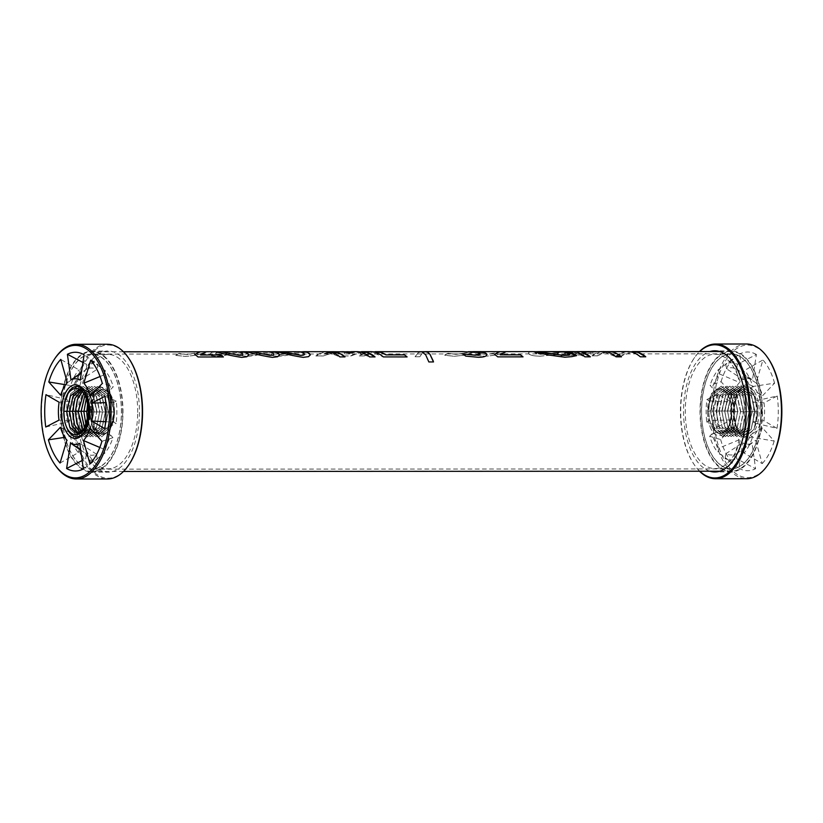 <?xml version="1.0" encoding="UTF-8"?>
<svg xmlns="http://www.w3.org/2000/svg" width="823" height="823" viewBox="0 0 823 823"><rect width="100%" height="100%" fill="white"/><g stroke="black" fill="none" stroke-linecap="round" stroke-linejoin="round"><path stroke-width="0.62" stroke-dasharray="4.12 3.09" d="M60.449 427.24L72.475 434.153L70.222 436.509L64.822 437.342M60.058 463.04L78.319 452.629A48.578 25.091 90 0 1 70.222 436.509M78.319 452.629L79.594 448.329A43.619 22.53 90 0 1 72.475 434.153M79.594 448.329L66.9 440.079M80.705 450.099L86.364 453.967L85.633 458.72L82.156 460.52M83.329 468.966L97.237 459.039A48.578 25.091 90 0 1 85.633 458.72M97.237 459.039L96.569 454.245A43.619 22.53 90 0 1 86.364 453.967M96.569 454.245L79.769 443.35M99.82 447.465L103.41 448.977L104.634 453.339L89.954 463.863M101.929 441.303L112.946 437.682A48.578 25.091 90 0 1 104.634 453.339M112.946 437.682L110.724 435.192A43.619 22.53 90 0 1 103.41 448.977M110.724 435.192L90.067 428.042M59.112 402.231L69.893 401.14L67.435 399.721L45.985 394.649M45.759 427.003L67.28 422.199A48.578 25.091 90 0 1 67.435 399.721M67.28 422.199L69.749 420.913A43.619 22.53 90 0 1 69.893 401.14M69.749 420.913L58.989 420.142M67.301 382.736L80.119 374.27L78.895 369.908L60.779 359.404M65.614 384.742L70.583 385.576A48.578 25.091 90 0 1 78.895 369.908M70.583 385.576L72.794 388.055A43.619 22.53 90 0 1 80.119 374.27M72.794 388.055L60.676 395.215M80.212 380.164L97.165 369.28L97.896 364.527L84.121 354.754M82.938 362.439L86.292 364.208A48.578 25.091 90 0 1 97.896 364.527M86.292 364.208L86.96 369.002A43.619 22.53 90 0 1 97.165 369.28M86.96 369.002L81.343 372.819M105.581 421.715L113.636 422.106L116.094 423.526L104.747 428.608M104.974 396.254L116.249 401.058A48.578 25.091 90 0 1 116.094 423.526M116.249 401.058L113.769 402.334A43.619 22.53 90 0 1 113.636 422.106M113.769 402.334L105.673 402.622M90.283 396.028L111.054 389.094L113.307 386.738L102.33 383.415M90.674 360.217L105.21 370.617A48.578 25.091 90 0 1 113.307 386.738M105.21 370.617L103.924 374.918A43.619 22.53 90 0 1 111.054 389.094M103.924 374.918L100.067 376.502M83.823 411.305L87.31 429.308L96.013 436.807L104.593 429.555L108.235 411.973L105.365 411.932L102.155 427.394L94.594 433.762L86.014 424.997M86.672 411.305L90.674 393.692L100.344 386.44L110.169 393.939L114.181 411.973L110.2 393.939L100.385 386.44L90.705 393.692L86.61 411.263L90.16 429.308L98.863 436.797L107.443 429.555L111.084 411.973L108.225 411.932L111.3 411.973L107.35 393.939L97.526 386.44L87.855 393.692L83.73 411.263L87.824 393.692L97.484 386.44L107.309 393.939L111.084 411.973M89.532 411.305L88.215 411.284L89.532 411.305L92.629 427.168L100.293 433.762L107.864 427.384L111.074 411.932L113.934 411.973L111.074 411.932L107.576 396.069L98.955 389.485L91.95 393.6L87.567 404.288M94.501 392.139C91.312 397.118 89.625 403.496 89.46 411.263C89.635 402.92 91.518 396.254 95.087 391.275A25.184 13.003 90 0 0 94.501 392.139C91.651 397.334 90.16 403.712 90.036 411.274L89.46 411.263L93.009 429.308L101.723 436.797L110.303 429.555L114.15 411.973M90.036 411.274L89.491 411.263M66.612 411.274L70.706 393.692L80.366 386.45L90.191 393.95L94.203 411.984L90.232 393.95L80.407 386.45L70.737 393.703L66.642 411.284L70.192 429.308L78.895 436.807L87.475 429.565L91.116 411.984L93.966 411.984L88.246 411.942L87.526 404.103M93.904 411.942L90.695 427.394L83.133 433.762L80.284 432.97L83.174 433.762L90.746 427.394L93.956 411.942L90.458 396.079L81.837 389.485L80.397 389.649L81.796 389.485L90.417 396.079L93.904 411.942L96.826 411.984L93.904 411.942L90.293 429.555L81.714 436.807L73.041 429.308L69.832 411.274M80.387 389.649L88.051 397.046L91.055 411.942L87.845 427.394L80.284 433.772L78.854 433.567L80.325 433.772L87.886 427.394L91.332 411.984L88.256 411.942L85.036 427.394L77.434 433.772M83.133 430.398L88.843 433.762L96.404 427.394L99.676 411.984L96.805 411.942L99.912 411.984L95.931 393.939L86.117 386.45L76.446 393.692L72.321 411.274L76.405 393.692L86.076 386.45L95.9 393.939L99.892 411.984L96.116 396.079L87.547 389.485L82.403 391.594L87.505 389.485M102.762 411.984L99.665 411.932L102.762 411.984L98.791 393.939L88.966 386.45L79.296 393.692L75.171 411.274L79.265 393.692L88.925 386.45L98.75 393.939L102.741 411.984M105.375 411.973L102.515 411.932L105.622 411.973L101.641 393.939L91.826 386.44L82.146 393.692L78.031 411.274L82.115 393.692L91.785 386.44L101.61 393.939L105.591 411.973L101.743 429.555L93.164 436.807L84.45 429.308L80.88 411.274L84.964 393.692L94.635 386.44L104.459 393.939L108.471 411.973L104.49 393.939L94.676 386.44L85.006 393.692L80.88 411.274M114.181 411.973L113.872 411.932C113.687 419.936 111.979 426.108 108.77 430.45A22.139 11.44 90 0 1 102.762 433.762A22.139 11.44 90 0 1 91.312 411.325A22.139 11.44 90 0 1 102.752 389.485A22.139 11.44 90 0 1 113.605 404.669A22.139 11.44 90 0 1 109.572 429.39C112.319 425.007 113.769 419.185 113.924 411.932L114.5 411.942L113.924 411.932L110.436 396.069L101.815 389.485L93.328 395.853L89.738 411.305M84.892 395.554L93.256 389.485L101.877 396.079L105.375 411.932L108.451 411.973M87.536 404.144L91.929 393.559L98.914 389.485L107.535 396.069L111.023 411.932L107.813 427.384L100.252 433.762L92.577 427.168L89.481 411.305M78.895 436.807L87.444 429.565L91.086 411.984L87.608 396.079L78.946 389.485M63.999 406.912L68.731 392.252L77.516 386.45L87.341 393.95L91.332 411.984L87.372 393.95L77.557 386.45L70.418 390.092L65.398 399.803M89.686 411.305L93.277 395.853L101.764 389.485L110.385 396.069L113.934 411.973L110.261 429.555L101.682 436.797L92.978 429.308L89.46 411.263M97.063 411.984L93.081 393.939L83.267 386.45L73.586 393.692L69.492 411.274L73.556 393.692L83.226 386.45L93.05 393.939L97.032 411.984M69.471 411.274L73.01 429.308L81.714 436.807L90.324 429.555L93.966 411.984M81.251 390.38L84.656 389.485L93.266 396.079L96.754 411.942L93.544 427.394L85.983 433.762L81.703 431.941M83.617 393.26L90.355 389.485L98.976 396.079L102.463 411.932L99.254 427.394L91.692 433.762L84.563 428.217M93.215 389.485L101.826 396.079L105.313 411.932L102.103 427.394L94.542 433.762L85.983 425.059M108.471 411.973L104.963 427.384L97.402 433.762L91.353 429.945L87.413 419.936M86.209 398.816L96.065 389.485L104.675 396.079L108.225 411.973L104.562 429.555L95.972 436.807L87.269 429.308L83.761 411.263M72.321 411.274L75.86 429.308L84.563 436.807L93.184 429.555L96.826 411.984L93.318 396.079L84.697 389.485L81.271 390.4M75.171 411.274L78.751 429.308L87.454 436.807L96.034 429.555L99.676 411.984M83.154 430.367L88.884 433.762L96.445 427.394L99.665 411.932L96.168 396.079L87.547 389.485M78.031 411.274L81.57 429.308L90.273 436.807L98.883 429.555L102.525 411.984L98.853 429.555L90.273 436.807M84.584 428.176L91.734 433.762L99.305 427.394L102.515 411.932L99.017 396.079L90.396 389.485L83.627 393.291M93.256 389.485L84.913 395.606M87.433 419.802L91.374 429.904L97.443 433.762L105.005 427.384L108.225 411.932L104.727 396.079L96.106 389.485L86.23 398.877M114.448 411.942C114.973 393.373 102.947 380.535 95.087 391.275M137.698 412.426A57.199 29.546 -90 0 0 108.286 354.415A57.199 29.546 -90 0 0 78.617 410.811A57.199 29.546 -90 0 0 108.348 468.822A57.199 29.546 -90 0 0 137.698 412.426M91.435 411.305A22.139 11.44 90 0 1 102.854 389.485A22.139 11.44 90 0 1 114.304 411.613A22.139 11.44 90 0 1 102.875 433.762A22.139 11.44 90 0 1 91.435 411.305M81.734 431.921L86.034 433.762L93.596 427.394L96.805 411.942L93.153 429.555L84.563 436.807M128.491 357.933A66.591 34.391 -90 0 0 92.814 352.007A66.591 34.391 -90 0 0 73.772 410.677A66.591 34.391 -90 0 0 92.423 470.807A66.591 34.391 -90 0 0 128.532 465.283M107.474 344.261A67.352 34.792 -90 0 0 72.712 410.667A67.352 34.792 -90 0 0 107.525 478.976M55.151 465.088A67.352 34.792 90 0 1 41.52 410.687A67.352 34.792 90 0 1 55.11 358.19M76.868 410.77A60.604 31.295 -90 0 0 108.019 472.217A60.604 31.295 -90 0 0 139.457 411.593A60.604 31.295 -90 0 0 107.967 351.02A60.604 31.295 -90 0 0 76.868 410.77M60.552 410.77A60.429 31.212 90 0 1 91.569 351.195A60.429 31.212 90 0 1 122.977 411.603A60.429 31.212 90 0 1 91.631 472.052A60.429 31.212 90 0 1 60.552 410.77M62.137 410.821A57.373 29.628 90 0 1 91.888 354.26A57.373 29.628 90 0 1 121.393 411.603A57.373 29.628 90 0 1 91.95 468.997A57.373 29.628 90 0 1 62.137 410.821M90.057 411.274C89.542 429.225 101.363 441.334 108.77 430.45M72.373 411.274L75.891 429.308L84.604 436.807M99.645 411.984L96.003 429.555L87.413 436.807L78.71 429.308L75.202 411.274M78.082 411.274L81.6 429.308L90.304 436.807M105.354 411.973L101.713 429.555L93.122 436.807L84.419 429.308L80.901 411.274M111.064 411.973L107.412 429.555L98.832 436.797L90.129 429.308L86.61 411.263M84.183 432.342A25.184 13.003 -90 0 0 84.625 431.715A25.184 13.003 -90 0 0 84.615 391.542A25.184 13.003 -90 0 0 84.162 390.915M78.854 436.807L70.15 429.308L66.642 411.274M109.572 429.39C112.7 425.141 114.335 419.319 114.5 411.942M621.406 356.822L615.995 356.853L603.352 351.627L599.957 351.987L591.953 355.855L597.395 355.855L606.808 351.75L625.675 351.74L616.262 355.845L621.715 355.845L633.124 351.616M645.767 356.843L640.315 356.853C636.58 353.633 632.681 351.894 628.597 351.637L609.73 351.647L628.782 351.616M621.715 355.845L621.704 355.814A59.842 30.904 90 0 1 632.013 351.616M616.262 355.845L621.704 355.814M625.675 351.74L625.675 351.699A59.842 30.904 -90 0 0 616.252 355.814M603.352 351.586A59.842 30.904 -90 0 0 591.943 355.824L597.385 355.824A59.842 30.904 90 0 1 606.808 351.709L625.675 351.699M304.417 354.322L304.284 353.839C303.738 352.82 301.753 352.121 298.317 351.76L298.749 351.74M298.317 351.76L280.838 354.528C277.845 354.466 276.641 354.034 277.238 353.211C277.907 352.306 279.923 351.822 283.287 351.76M298.317 351.719L280.838 354.487C277.835 354.435 276.641 353.993 277.238 353.17L281.538 351.75M310.25 355.135L308.368 356.771L303.255 357.398C294.583 356.122 286.065 354.24 277.701 351.771L273.411 352.285L271.261 354.353L273.257 355.824L278.267 356.349L303.893 351.75M278.123 351.75L273.226 352.316L271.251 354.271L273.246 355.783L278.256 356.308L285.663 355.587L302.051 351.74M242.898 354.343L242.764 353.859C242.219 352.841 240.234 352.151 236.798 351.781L237.23 351.771M236.798 351.781L219.319 354.548C216.326 354.497 215.122 354.055 215.719 353.232C216.387 352.326 218.393 351.843 221.768 351.791M236.798 351.74L219.319 354.507C216.315 354.456 215.122 354.024 215.719 353.201L220.019 351.771M248.721 355.197L246.715 356.843L241.736 357.419C233.063 356.143 224.545 354.271 216.182 351.791L211.706 352.378L209.731 354.322L211.593 355.803L216.747 356.369L242.374 351.781M215.503 351.74L211.192 352.563L209.742 354.374L211.727 355.814L216.737 356.338L224.134 355.608L240.532 351.76M223.311 356.976L198.076 357.017L194.835 354.579M198.899 352.182C201.038 351.555 200.812 351.709 198.22 352.645L187.191 354.497L179.157 353.406L175.783 355.361L184.908 356.4C192.921 355.927 199.166 354.692 203.631 352.697L206.439 351.781L200.565 354.991M175.783 355.361L184.897 356.359C192.921 355.886 199.156 354.662 203.62 352.656L206.295 351.781M179.157 353.406L179.157 353.365A59.842 30.904 -90 0 0 175.783 355.32M182.13 354.075L179.455 353.365M198.899 352.141C201.038 351.514 200.812 351.668 198.22 352.604L187.191 354.466L182.12 354.034M273.658 354.332L273.524 353.849C272.979 352.83 270.993 352.131 267.557 351.771L267.989 351.75M267.557 351.771L250.079 354.538C247.085 354.487 245.882 354.044 246.478 353.221C247.147 352.316 249.153 351.833 252.527 351.771M267.557 351.73L250.079 354.497C247.075 354.446 245.882 354.013 246.478 353.19L250.778 351.76M279.481 355.186L277.608 356.781L272.495 357.408C263.823 356.133 255.305 354.26 246.941 351.781L242.476 352.367L240.491 354.301L242.353 355.793L247.507 356.359L273.133 351.771M246.262 351.73L242.116 352.47L240.501 354.363L242.775 355.875L247.497 356.318L254.893 355.598L271.292 351.75M346.72 351.719L346.987 351.863C345.629 351.277 344.436 352.645 343.407 355.958L350.979 355.947L362.387 351.73M344.981 356.925L339.889 356.966L327.245 351.74L323.84 352.1L315.837 355.968L323.274 355.968L333.356 352.769L343.376 351.73M352.419 352.933L337.214 351.74L324.159 353.859L332.327 351.74M375.041 356.915L369.578 356.956L356.935 351.73L348.777 353.849L350.835 351.719M350.979 355.947L350.968 355.917A59.842 30.904 90 0 1 361.287 351.719M343.407 355.958L350.968 355.917M346.987 351.822C345.629 351.246 344.436 352.604 343.397 355.917M327.245 351.699A59.842 30.904 -90 0 0 315.826 355.927L323.264 355.927L332.122 353.005L341.452 351.73M338.376 351.688L331.474 352.193L324.159 353.818A59.842 30.904 90 0 1 331.216 351.73M356.945 351.678A59.842 30.904 -90 0 0 348.777 353.818L350.547 351.719M407.046 356.904L383.333 356.945L370.689 351.719L367.295 352.079L359.281 355.947L364.733 355.947L376.142 351.719M364.733 355.947L364.723 355.906A59.842 30.904 90 0 1 375.031 351.709M359.281 355.947L364.723 355.906M370.689 351.678A59.842 30.904 -90 0 0 359.281 355.917M433.484 361.945L428.845 361.986L425.954 355.248L422.055 351.853L418.568 352.45L415.07 356.75L419.792 356.75L422.6 352.954L425.635 351.699M419.792 356.75L422.25 353.221L425.1 351.699M415.07 356.75L419.781 356.709M421.479 351.699L418.094 352.748L415.07 356.719M480.241 354.363L478.76 352.604L472.752 351.781L462.454 351.771C467.649 351.637 469.059 351.966 466.682 352.769L456.199 354.394L448.021 353.293L444.667 355.227L453.946 356.297L463.884 355.299L473.194 352.306L469.83 351.688L473.122 351.678M460.623 351.781L462.444 351.74C467.649 351.606 469.048 351.935 466.672 352.728L456.189 354.363L448.01 353.252A59.842 30.904 -90 0 0 444.657 355.197L453.936 356.256L463.874 355.269L473.194 352.265L469.83 351.678M463.37 351.668L468.544 351.678M486.753 354.806L486.311 355.598C485.292 356.698 482.628 357.285 478.317 357.326L465.725 356.153L462.814 353.941M462.372 351.637A59.842 30.904 -90 0 0 460.623 351.74M522.975 356.863L497.74 356.904L494.5 354.466M498.563 352.069C500.703 351.431 500.477 351.586 497.884 352.522L486.856 354.384L478.821 353.293L475.447 355.248L484.572 356.277C492.586 355.814 498.831 354.579 503.295 352.583L506.104 351.668L500.23 354.867M481.794 353.952L478.821 353.252A59.842 30.904 -90 0 0 475.447 355.207L484.562 356.246C492.586 355.773 498.82 354.538 503.285 352.542L505.96 351.658M498.563 352.028C500.703 351.4 500.477 351.555 497.884 352.491L486.856 354.353L481.784 353.921M576.511 355.629L564.876 357.264L547.737 354.929L533.417 351.647M569.732 354.662L563.508 352.018L551.791 351.658M540.022 356.194L540.011 356.164C534.086 356.05 530.424 355.32 529.055 353.993L528.561 353.18L529.055 353.993C527.708 352.532 529.004 351.74 532.954 351.627L532.954 351.668C529.004 351.781 527.708 352.573 529.055 354.034C530.434 355.361 534.086 356.081 540.022 356.194L555.422 354.754L559.249 352.779L540.423 354.301L535.043 352.964L535.547 351.977L537.995 351.647M555.422 354.754L555.422 354.713A59.842 30.904 90 0 1 559.249 352.748L540.423 354.26L535.197 353.088L535.207 352.11L537.008 351.647M540.011 356.164L555.422 354.713M589.268 351.627L589.957 351.627M589.7 351.637L581.717 353.581L568.981 354.034A59.842 30.904 90 0 1 576.604 351.637M589.69 351.596L581.717 353.54L568.981 354.034M568.991 354.075A59.801 30.883 90 0 1 577.715 351.637M590.317 356.832L584.906 356.873L572.263 351.637L568.858 351.997L560.854 355.875L583.332 354.826L595.831 351.678L581.511 352.09M595.924 351.627L583.322 354.795L560.854 355.875M572.263 351.596A59.842 30.904 -90 0 0 560.844 355.834M122.668 412.467A59.842 30.904 -90 0 0 91.744 351.781A59.842 30.904 -90 0 0 60.861 411.634A59.842 30.904 -90 0 0 91.785 471.466A59.842 30.904 -90 0 0 122.668 412.467M762.139 412.22A59.842 30.904 -90 0 0 731.215 351.534A59.842 30.904 -90 0 0 700.332 411.387A59.842 30.904 -90 0 0 731.256 471.219A59.842 30.904 -90 0 0 762.139 412.22M760.946 412.189A57.538 29.721 -90 0 0 731.215 353.839A57.538 29.721 -90 0 0 701.515 411.387A57.538 29.721 -90 0 0 731.256 468.915A57.538 29.721 -90 0 0 760.946 412.189M121.485 412.436A57.538 29.721 -90 0 0 91.744 354.085A57.538 29.721 -90 0 0 62.044 411.634A57.538 29.721 -90 0 0 91.785 469.161A57.538 29.721 -90 0 0 121.485 412.436M732.933 394.958L712.265 387.808L710.054 385.318L721.071 381.697L732.933 394.958A32.838 16.964 90 0 1 739.558 382.479L733.046 359.137L718.366 369.661A48.578 25.091 -90 0 0 710.054 385.318M718.366 369.661L719.59 374.023A43.619 22.53 -90 0 0 712.265 387.808M719.59 374.023L739.558 382.479M733.046 359.137A59.359 30.657 -90 0 0 721.071 381.697M743.231 379.65L726.421 368.755L725.763 363.961L739.671 354.034L743.231 379.65A32.838 16.964 90 0 1 752.469 379.907L756.388 354.487L737.367 364.28A48.578 25.091 -90 0 0 725.763 363.961M737.367 364.28L736.636 369.033A43.619 22.53 -90 0 0 726.421 368.755M736.636 369.033L752.469 379.907M756.388 354.487A59.359 30.657 -90 0 0 739.671 354.034M756.1 382.921L743.395 374.671L744.681 370.371L762.942 359.96L756.1 382.921A32.838 16.964 90 0 1 762.551 395.76L774.597 383.158L752.778 386.491A48.578 25.091 -90 0 0 744.681 370.371M752.778 386.491L750.514 388.847A43.619 22.53 -90 0 0 743.395 374.671M750.514 388.847L762.551 395.76M774.597 383.158A59.359 30.657 -90 0 0 762.942 359.96M731.246 419.874L709.22 420.666L706.751 421.942L718.026 426.746L731.246 419.874A32.838 16.964 90 0 1 731.38 401.974L718.253 394.392L706.906 399.474A48.578 25.091 -90 0 0 706.751 421.942M706.906 399.474L709.364 400.894A43.619 22.53 -90 0 0 709.22 420.666M709.364 400.894L731.38 401.974M718.253 394.392A59.359 30.657 -90 0 0 718.026 426.746M739.157 439.811L719.065 448.082L717.79 452.383L732.326 462.783L739.157 439.811A32.838 16.964 90 0 1 732.707 426.972L720.66 439.585L709.693 436.262A48.578 25.091 -90 0 0 717.79 452.383M709.693 436.262L711.946 433.906A43.619 22.53 -90 0 0 719.065 448.082M711.946 433.906L732.707 426.972M720.66 439.585A59.359 30.657 -90 0 0 732.326 462.783M752.037 443.093L736.04 453.998L736.708 458.792L755.586 468.709L752.037 443.093A32.838 16.964 90 0 1 742.788 442.836L738.879 468.246L725.104 458.473A48.578 25.091 -90 0 0 736.708 458.792M725.104 458.473L725.835 453.72A43.619 22.53 -90 0 0 736.04 453.998M725.835 453.72L742.788 442.836M738.879 468.246A59.359 30.657 -90 0 0 755.586 468.709M764.011 402.859L753.24 402.087L755.72 400.801L777.241 395.997L764.011 402.859A32.838 16.964 90 0 1 763.888 420.769L777.015 428.351L755.565 423.279A48.578 25.091 -90 0 0 755.72 400.801M755.565 423.279L753.107 421.86A43.619 22.53 -90 0 0 753.24 402.087M753.107 421.86L763.888 420.769M777.015 428.351A59.359 30.657 -90 0 0 777.241 395.997M762.324 427.785L750.195 434.945L752.417 437.425L774.196 441.035L762.324 427.785A32.838 16.964 90 0 1 755.699 440.264L762.211 463.596L744.105 453.092A48.578 25.091 -90 0 0 752.417 437.425M744.105 453.092L742.881 448.73A43.619 22.53 -90 0 0 750.195 434.945M742.881 448.73L755.699 440.264M762.211 463.596A59.359 30.657 -90 0 0 774.196 441.035M721.802 411.027L719.281 411.027L721.853 411.058L725.341 429.061L734.044 436.55L742.624 429.308L746.502 411.726L742.593 429.308L734.003 436.55L725.3 429.061L721.792 411.016L724.713 411.058L721.792 411.016L725.855 393.445L735.515 386.193L745.34 393.692L749.115 411.726L745.381 393.692L735.556 386.193L725.886 393.445L721.792 411.016M718.932 411.016L722.481 429.061L731.194 436.56L739.774 429.308L743.653 411.726L739.743 429.308L731.153 436.56L722.45 429.061L719.281 411.027L716.422 411.027L719.004 411.068L723.036 393.445L732.707 386.193L742.49 393.692L746.482 411.726M716.082 411.027L719.631 429.061L728.345 436.56L736.914 429.308L740.556 411.737L736.883 429.308L728.304 436.56L719.6 429.061L716.082 411.027L720.146 393.445L729.816 386.193L739.64 393.692L743.622 411.726L739.671 393.692L729.857 386.193L720.176 393.445L716.422 411.027L713.572 411.027L716.092 411.027M721.853 411.068L724.95 426.921L732.583 433.515L740.134 427.137L743.406 411.726L737.696 411.685L734.198 395.832L725.577 389.238L717.09 395.616L713.51 411.068L710.722 411.027L713.294 411.068L717.296 393.445L726.956 386.193L736.78 393.692L740.772 411.726M713.51 411.068L716.782 429.061L725.485 436.56L734.065 429.308L737.706 411.737L734.034 429.308L725.444 436.56L716.74 429.061L713.202 411.027M737.686 411.737L734.795 411.695L731.349 395.832L722.728 389.238L714.241 395.616L710.65 411.068L707.862 411.027L710.444 411.068L714.436 393.445L724.106 386.203L733.931 393.692L737.922 411.737L734.157 395.832L725.536 389.238L717.049 395.616L713.448 411.068M711.73 430.398C708.953 425.059 707.554 418.598 707.533 411.037L707.554 411.027C707.615 419.38 709.2 426.139 712.296 431.303A25.184 13.003 -90 0 1 711.73 430.398C708.973 425.265 707.564 418.804 707.523 411.027L711.586 393.445L721.257 386.203L731.081 393.692L735.062 411.737M733.272 411.058L736.369 426.921L744.033 433.515L751.594 427.137L754.814 411.685L757.674 411.726L751.955 411.685L748.302 429.308L739.712 436.55L731.009 429.05L727.563 411.058L724.981 411.027L727.511 411.058L731.04 429.05L739.754 436.55L748.333 429.308L751.975 411.726L748.467 395.822L739.846 389.238L748.416 395.822L752.212 411.726L748.693 427.137L741.142 433.515L733.468 426.921L730.413 411.058L727.841 411.027L733.272 411.058L733.941 403.033A25.184 13.003 90 0 1 738.365 391.285A25.184 13.003 90 0 1 755.823 394.402A25.184 13.003 90 0 1 755.833 428.33A25.184 13.003 90 0 1 738.385 431.458A25.184 13.003 90 0 1 733.386 415.399L737.521 430.532L745.463 436.55L754.033 429.297L757.613 411.685L756.862 419.483A22.139 11.44 -90 0 0 757.427 406.963L753.22 394.248L745.545 389.228L737.069 395.606L733.427 411.058L737.017 395.606L745.504 389.228L754.125 395.822L757.911 411.726L753.94 393.682L744.115 386.193L753.899 393.682L757.911 411.726M754.814 411.685L751.317 395.822L742.696 389.228L734.209 395.606L730.361 411.027L733.9 429.05L742.603 436.55L751.183 429.308L755.041 411.726L751.152 429.308L742.562 436.55L733.859 429.05L730.351 411.016L733.427 411.058M730.629 411.058L734.414 393.445L744.074 386.193L734.445 393.445L730.32 411.016M727.563 411.058L730.659 426.921L738.324 433.515L745.895 427.137L749.105 411.685L745.443 429.308L736.863 436.55L728.16 429.061L724.641 411.016L728.19 429.061L736.904 436.55L745.473 429.308L749.115 411.726L743.395 411.685L740.186 427.137L732.624 433.515M724.713 411.058L727.81 426.921L735.474 433.515L743.035 427.137L746.255 411.685L751.965 411.726L749.105 411.685M755.041 411.726L751.08 393.692L741.266 386.193L731.596 393.445L727.491 411.016L731.554 393.445L741.225 386.193L751.049 393.692L755.041 411.726M745.463 436.55L754.002 429.297L757.89 411.726M731.997 411.695L734.857 411.737L731.184 429.308L722.594 436.56L713.891 429.061L710.383 411.027L713.922 429.061L722.635 436.56L731.215 429.308L734.857 411.737L731.986 411.695C731.894 403.681 730.073 397.416 726.524 392.88A22.139 11.44 -90 0 0 720.228 389.238A22.139 11.44 -90 0 0 708.819 411.058A22.139 11.44 -90 0 0 720.269 433.515A22.139 11.44 -90 0 0 731.061 418.609A22.139 11.44 -90 0 0 727.316 393.98C730.382 398.414 731.945 404.319 731.997 411.695L728.777 427.147L721.164 433.515L713.49 426.931L710.393 411.068M710.599 411.068L714.189 395.616L722.687 389.238L731.297 395.832L734.795 411.695L731.575 427.147L724.024 433.515L716.349 426.921L713.243 411.068M713.294 411.068L716.391 426.921L724.065 433.515L731.626 427.147L734.836 411.685L737.943 411.737L733.962 393.692L724.147 386.203L714.477 393.445L710.372 411.027M730.567 411.058L734.167 395.606L742.655 389.228L751.265 395.822L754.763 411.685L751.553 427.137L743.992 433.515L736.318 426.921L733.211 411.058L736.719 429.05L745.422 436.55M710.444 411.068L713.541 426.931L721.205 433.515M757.427 406.963C755.781 384.187 737.583 381.152 733.941 403.033A25.184 13.003 90 0 0 733.386 415.399C734.877 438.402 753.282 441.612 756.862 419.483M724.868 411.058L728.458 395.606L736.945 389.238L745.566 395.822L749.053 411.685L745.844 427.137L738.282 433.515L730.608 426.921L727.501 411.016M719.004 411.068L722.1 426.921L729.764 433.515L737.336 427.147L740.546 411.685L746.266 411.726L742.758 395.822L734.137 389.238L725.649 395.606L722.069 411.068M716.154 411.068L719.251 426.921L726.915 433.515L734.476 427.147L737.706 411.737M726.915 433.515L734.435 427.147L737.634 411.685L740.556 411.726L737.058 395.832L728.427 389.238L719.95 395.616L716.36 411.068M730.413 411.058L733.509 426.921L741.184 433.515L748.745 427.137L751.955 411.685L754.825 411.726M722.008 411.068L725.608 395.606L734.095 389.238L742.706 395.832L746.204 411.685L742.994 427.137L735.433 433.515L727.758 426.921L724.652 411.058L728.736 393.445L738.416 386.193L748.2 393.692L752.181 411.726M732.583 433.515L724.909 426.921L721.802 411.068M716.308 411.068L719.899 395.616L728.386 389.238L737.007 395.832L740.494 411.685L737.285 427.147L729.723 433.515L722.049 426.921L718.952 411.068M713.253 411.027L717.327 393.445L726.956 386.193M726.874 433.515L719.199 426.921L716.092 411.068M727.316 393.98C730.33 398.527 731.873 404.432 731.935 411.695C732.213 430.285 720.012 442.465 712.296 431.303M726.524 392.88C719.271 381.594 707.296 393.065 707.564 411.037L711.617 393.445L721.298 386.203L731.112 393.692L735.093 411.737M731.935 411.695L728.725 427.147L721.164 433.515M744.383 412.189A57.199 29.546 90 0 1 714.703 468.585A57.199 29.546 90 0 1 685.292 410.574A57.199 29.546 90 0 1 714.652 354.178A57.199 29.546 90 0 1 744.383 412.189M708.696 411.068A22.139 11.44 -90 0 0 720.146 433.515A22.139 11.44 -90 0 0 731.565 411.366A22.139 11.44 -90 0 0 720.115 389.238A22.139 11.44 -90 0 0 708.696 411.068M749.115 411.685L745.617 395.822L736.986 389.238L728.509 395.606L724.919 411.058M743.406 411.685L739.908 395.832L731.287 389.238L722.8 395.606L719.209 411.068M719.158 411.068L722.748 395.606L731.246 389.238L739.856 395.832L743.354 411.685M699.776 471.229A66.591 34.391 90 0 1 694.293 464.758A66.591 34.391 90 0 1 680.446 410.44A66.591 34.391 90 0 1 694.252 358.015A66.591 34.391 90 0 1 699.725 351.544M699.55 471.229A67.352 34.792 90 0 1 694.715 465.376A67.352 34.792 90 0 1 680.714 410.43A67.352 34.792 90 0 1 694.674 357.398A67.352 34.792 90 0 1 699.509 351.544M746.667 344.014A67.352 34.792 -90 0 0 711.916 410.42A67.352 34.792 -90 0 0 746.718 478.729M709.92 471.219A60.604 31.295 90 0 1 683.543 410.533A60.604 31.295 90 0 1 709.868 351.544M768.435 358.787A66.252 34.216 -90 0 0 732.686 351.75A66.252 34.216 -90 0 0 713.418 410.44A66.252 34.216 -90 0 0 732.295 470.581A66.252 34.216 -90 0 0 768.476 463.935M700.023 410.523A60.429 31.212 -90 0 0 731.431 471.805A60.429 31.212 -90 0 0 762.448 411.346A60.429 31.212 -90 0 0 731.369 350.948A60.429 31.212 -90 0 0 700.023 410.523M701.608 410.564A57.373 29.628 -90 0 0 731.102 468.74A57.373 29.628 -90 0 0 760.864 411.356A57.373 29.628 -90 0 0 731.05 354.003A57.373 29.628 -90 0 0 701.608 410.564M727.717 411.058L731.308 395.606L739.805 389.238L731.359 395.606L727.769 411.058M724.621 411.016L728.705 393.445L738.375 386.193M746.502 411.726L742.521 393.692L732.707 386.193M718.911 411.016L722.995 393.445L732.665 386.193M740.793 411.726L736.822 393.692L726.997 386.193M752.212 411.726L748.23 393.692L738.416 386.193M734.548 402.488A26.83 13.857 -90 0 0 733.777 410.996A26.83 13.857 -90 0 0 739.28 432.764A26.83 13.857 -90 0 0 757.87 429.441A26.83 13.857 -90 0 0 757.86 393.291A26.83 13.857 -90 0 0 739.26 389.979A26.83 13.857 -90 0 0 734.548 402.488M91.579 351.195L107.967 351.02M91.62 472.052L108.019 472.217M91.898 354.26L108.297 354.415M91.939 468.997L108.338 468.822M84.625 431.715L83.73 433.021M84.615 391.542L83.72 390.225M604.463 351.627L603.352 351.627M216.603 351.771L215.503 351.771M247.363 351.76L246.262 351.76M358.046 351.719L356.945 351.719M340.29 351.73L338.376 351.73M328.346 351.73L327.245 351.73M371.801 351.719L370.689 351.719M573.364 351.637L572.263 351.637M731.215 351.534L719.755 351.544M123.44 351.771L91.744 351.781M731.256 471.219L719.806 471.219M123.491 471.456L91.785 471.466M731.215 353.839L91.744 354.085M731.256 468.915L91.785 469.161M694.293 464.758L694.715 465.376M694.252 358.015L694.674 357.398M731.421 471.805L715.022 471.98M731.38 350.948L714.981 350.783M731.102 468.74L714.703 468.585M731.05 354.003L714.662 354.178M738.365 391.285L739.26 389.979M738.385 431.458L739.28 432.775"/><path stroke-width="1.23" d="M48.403 439.842L60.449 427.24A32.838 16.964 -90 0 0 66.9 440.079L60.058 463.04A59.359 30.657 90 0 1 48.403 439.842L64.822 437.342M82.156 460.52L66.612 468.513L70.521 443.093L80.705 450.099M70.521 443.093A32.838 16.964 -90 0 0 79.769 443.35L83.329 468.966A59.359 30.657 90 0 1 66.612 468.513M83.432 440.521A32.838 16.964 -90 0 0 90.067 428.042L101.929 441.303A59.359 30.657 90 0 1 89.954 463.863L83.432 440.521L99.82 447.465M45.985 394.649L59.112 402.231A32.838 16.964 -90 0 0 58.989 420.142L45.759 427.003A59.359 30.657 90 0 1 45.985 394.649M48.804 381.965A59.359 30.657 90 0 1 60.779 359.404L67.301 382.736A32.838 16.964 -90 0 0 60.676 395.215L48.804 381.965L65.614 384.742M67.404 354.291A59.359 30.657 90 0 1 84.121 354.754L80.212 380.164A32.838 16.964 -90 0 0 70.963 379.907L67.404 354.291L82.938 362.439M81.343 372.819L70.963 379.907M105.673 402.622L91.744 403.126L104.974 396.254A59.359 30.657 90 0 1 104.747 428.608L91.62 421.026L105.581 421.715M91.62 421.026A32.838 16.964 -90 0 0 91.744 403.126M102.33 383.415L90.283 396.028A32.838 16.964 -90 0 0 83.833 383.189L90.674 360.217A59.359 30.657 90 0 1 102.33 383.415M100.067 376.502L83.833 383.189M86.95 411.274L63.783 411.274L65.398 399.803M87.567 404.288L86.888 411.315M86.827 411.315L87.536 404.144M66.858 411.315L70.459 395.863L78.946 389.485L70.5 395.873L66.91 411.315M78.946 389.485L80.387 389.649L72.866 396.809L69.77 411.315M84.162 390.915A25.184 13.003 -90 0 0 63.999 406.912C65.809 383.991 84.255 381.79 87.526 404.103A22.139 11.44 90 0 1 87.917 416.654L84.131 428.948L77.434 433.772L69.76 427.178L66.653 411.315L69.79 427.137L77.424 433.772M72.568 411.315L75.047 398.188L81.251 390.38M75.418 411.315L77.372 399.556L82.382 391.573L77.413 399.577L75.469 411.315M78.267 411.315L83.617 393.26M81.127 411.315L84.892 395.554M83.977 411.315L86.209 398.816M69.708 411.315L72.825 396.799L80.376 389.649M81.271 390.4L75.088 398.209L72.619 411.315M83.627 393.291L78.329 411.315M84.913 395.606L81.179 411.315M86.23 398.877L84.028 411.315M72.681 411.274L75.263 411.315L77.002 423.68L81.734 431.921M72.414 411.315L74.574 424.935L80.304 432.96L74.533 424.956L72.414 411.315M69.832 411.274L72.362 411.315M69.564 411.315L72.167 426.088L78.874 433.567L72.126 426.098L69.564 411.315M69.502 411.315L66.982 411.284M66.653 411.315L64.122 411.284M87.413 419.936L86.621 411.315L87.433 419.802M86.621 411.315L84.1 411.274M81.24 411.274L83.823 411.305L86.014 424.997M78.391 411.274L80.973 411.315L84.584 428.176M75.541 411.274L78.123 411.315L83.154 430.367M81.703 431.941L76.961 423.701L75.212 411.315M83.133 430.398L78.062 411.315M84.563 428.217L80.921 411.315M85.983 425.059L83.771 411.315M128.532 465.283A66.591 34.391 -90 0 0 128.748 464.985A66.591 34.391 -90 0 0 128.707 358.242A66.591 34.391 -90 0 0 128.491 357.933M76.323 478.986L107.525 478.976A67.352 34.792 -90 0 0 128.316 465.602A67.352 34.792 -90 0 0 142.286 412.57A67.352 34.792 -90 0 0 128.275 357.624A67.352 34.792 -90 0 0 107.474 344.261L76.272 344.271A67.352 34.792 90 0 1 111.084 412.58A67.352 34.792 90 0 1 76.323 478.986A67.352 34.792 90 0 1 55.151 465.088L54.565 464.213A66.252 34.216 90 0 1 41.15 410.698A66.252 34.216 90 0 1 54.524 359.065A66.252 34.216 90 0 1 100.581 366.863A66.252 34.216 90 0 1 100.612 456.374A66.252 34.216 90 0 1 54.565 464.213M54.524 359.065L55.11 358.19A67.352 34.792 90 0 1 76.272 344.271M87.917 416.654C85.952 439.317 67.723 441.365 64.389 419.288A25.184 13.003 -90 0 0 84.183 432.342M63.813 411.274L64.389 419.288A25.184 13.003 -90 0 1 63.999 406.912M62.167 419.792A26.83 13.857 90 0 1 61.509 411.253A26.83 13.857 90 0 1 69.276 387.53A26.83 13.857 90 0 1 83.72 390.236A26.83 13.857 90 0 1 83.73 433.021A26.83 13.857 90 0 1 62.167 419.792M628.782 351.616L637.846 352.316L645.716 356.801M632.013 351.616A59.842 30.904 90 0 1 633.124 351.575A59.842 30.904 90 0 1 645.767 356.812L640.325 356.812A59.842 30.904 -90 0 0 628.597 351.606L609.73 351.606C613.814 351.905 617.713 353.643 621.447 356.853M604.463 351.627L609.73 351.627A59.842 30.904 90 0 1 621.458 356.822L616.005 356.822A59.842 30.904 -90 0 0 603.352 351.586L581.511 352.049A59.842 30.904 90 0 1 590.358 356.832L584.916 356.832A59.842 30.904 -90 0 0 572.263 351.596L537.995 351.616L562.058 355.166L569.742 354.62A59.842 30.904 -90 0 0 563.508 351.977L554.002 351.987A59.842 30.904 -90 0 0 551.122 351.616L566.008 351.616L576.542 355.649L571.81 356.647L564.887 357.233L547.748 354.888L532.954 351.627L506.094 351.627L500.23 354.836L520.362 354.826A59.842 30.904 90 0 1 523.027 356.863L497.75 356.873A59.842 30.904 -90 0 0 494.469 354.446L498.563 352.028C500.703 351.4 500.477 351.555 497.884 352.491C500.477 351.586 500.703 351.431 498.563 352.069L498.563 352.028M281.538 351.75L300.724 355.361C303.697 355.31 304.891 354.795 304.284 353.839M304.428 354.301L304.294 353.797C303.749 352.779 301.753 352.09 298.317 351.719L282.608 351.709L300.724 355.33C303.708 355.269 304.891 354.764 304.294 353.797M298.749 351.74L306.969 352.234L309.561 353.602L310.25 355.155M302.051 351.74L307.185 352.265L310.24 354.641L308.646 356.637L303.265 357.367C294.593 356.081 286.075 354.209 277.701 351.73L272.454 351.719L277.588 352.779L279.501 354.898L277.618 356.75L272.506 357.377C263.833 356.102 255.315 354.219 246.941 351.74L241.695 351.73L246.643 352.666L248.752 354.878L246.859 356.76L241.746 357.388C233.074 356.112 224.556 354.229 216.182 351.75L206.439 351.74L200.565 354.95L220.687 354.98L223.352 357.007M216.603 351.771L221.768 351.791L239.205 355.382C242.178 355.33 243.361 354.826 242.764 353.859C242.219 352.8 240.234 352.11 236.798 351.74L221.078 351.74L239.205 355.351C242.188 355.299 243.371 354.785 242.775 353.818L242.898 354.343M220.019 351.771L221.078 351.74M237.23 351.771L245.449 352.265L248.042 353.623L248.731 355.176M240.532 351.76L241.695 351.73M194.804 354.6L198.899 352.182C201.038 351.555 200.812 351.709 198.22 352.645M220.687 354.98L220.698 354.939A59.842 30.904 90 0 1 223.362 356.976L198.086 356.987A59.842 30.904 -90 0 0 194.814 354.569L198.899 352.141C201.038 351.514 200.812 351.668 198.22 352.604M200.565 354.991L220.698 354.939M123.44 351.771L200.349 351.812M247.363 351.76L252.527 351.771L269.965 355.371C272.938 355.32 274.121 354.806 273.524 353.849M273.658 354.353L273.534 353.808C272.989 352.789 270.993 352.1 267.557 351.73L251.848 351.719L269.965 355.341C272.948 355.279 274.131 354.775 273.534 353.808M250.778 351.76L251.848 351.719M271.292 351.75L277.022 352.491L278.925 353.695L279.491 355.155M358.046 351.719L367.12 352.419L374.979 356.915M340.29 351.73L346.987 351.822M328.346 351.73L332.327 351.73L340.383 353.797L344.919 356.925M346.72 351.719L351.339 351.843L352.398 352.892L349.096 352.892L342.152 351.833L332.327 351.688A59.842 30.904 90 0 1 344.981 356.925L339.899 356.925A59.842 30.904 -90 0 0 327.245 351.699L303.214 351.699M361.287 351.719A59.842 30.904 90 0 1 362.387 351.678A59.842 30.904 90 0 1 375.041 356.915L369.589 356.915A59.842 30.904 -90 0 0 356.945 351.678L350.835 351.688L352.419 352.892M341.452 351.73L343.376 351.688M331.216 351.73A59.842 30.904 90 0 1 332.327 351.688M371.801 351.719L380.854 352.409L386.059 354.878L404.371 354.867L407.087 356.935L383.343 356.915A59.842 30.904 -90 0 0 370.689 351.678L362.387 351.678M404.371 354.867L404.371 354.836A59.842 30.904 90 0 1 407.097 356.904M386.059 354.878L404.371 354.836M375.031 351.709A59.842 30.904 90 0 1 376.142 351.678A59.842 30.904 90 0 1 386.069 354.836M425.1 351.699L427.476 352.151L429.884 354.219L433.484 361.945M462.413 353.941L475.334 355.217L480.241 354.363L478.77 352.563L463.37 351.668A59.842 30.904 -90 0 0 462.372 351.637L425.635 351.658L427.95 352.378L429.997 354.322L433.196 360.927L433.505 361.945L428.855 361.955L425.635 354.744L421.695 351.73L376.142 351.678M480.241 354.363L475.344 355.176L462.814 353.941M468.544 351.678L484.582 352.686C486.732 353.551 487.309 354.528 486.311 355.598M477.196 351.709L484.582 352.645C486.732 353.509 487.309 354.487 486.321 355.567C485.303 356.668 482.638 357.244 478.328 357.295L465.736 356.112A59.842 30.904 -90 0 0 462.423 353.9L462.824 353.9M486.763 354.775L486.321 355.567M470.077 351.678L477.196 351.678M500.23 354.836L520.352 354.867L523.016 356.894M494.469 354.487L498.563 352.069M473.122 351.637L500.014 351.658M551.122 351.658L566.008 351.647A59.842 30.904 90 0 1 576.553 355.618M549.682 353.664L562.058 355.135L569.742 354.62M537.008 351.647L549.692 353.623M573.364 351.637L577.715 351.637A59.801 30.883 90 0 1 578.723 351.668L589.957 351.627M578.723 351.668L589.69 351.596L577.715 351.596A59.842 30.904 90 0 1 578.723 351.627M576.604 351.637A59.842 30.904 90 0 1 577.715 351.596M581.511 352.049L590.358 356.863M699.725 351.544A66.591 34.391 90 0 1 749.228 411.366A66.591 34.391 90 0 1 699.776 471.229M699.509 351.544A67.352 34.792 90 0 1 715.475 344.024A67.352 34.792 90 0 1 750.288 412.333A67.352 34.792 90 0 1 715.526 478.739A67.352 34.792 90 0 1 699.55 471.229M715.526 478.739L746.718 478.729A67.352 34.792 -90 0 0 767.88 464.81A67.352 34.792 -90 0 0 781.48 412.313A67.352 34.792 -90 0 0 767.838 357.912A67.352 34.792 -90 0 0 746.667 344.014L715.475 344.024M709.868 351.544A60.604 31.295 90 0 1 714.971 350.783A60.604 31.295 90 0 1 746.132 411.356A60.604 31.295 90 0 1 715.033 471.98A60.604 31.295 90 0 1 709.92 471.219M767.88 464.81L768.476 463.935A66.252 34.216 -90 0 0 768.435 358.787L767.838 357.912M128.707 358.242L128.275 357.624M128.748 464.985L128.316 465.602M282.608 351.75L278.123 351.75M206.295 351.781L200.236 351.781M272.454 351.75L267.989 351.75M425.635 351.699L421.479 351.699M505.96 351.658L499.9 351.668M537.995 351.647L533.417 351.647M595.924 351.627L589.268 351.627M719.755 351.544L633.124 351.575M719.806 471.219L123.491 471.456"/></g></svg>

